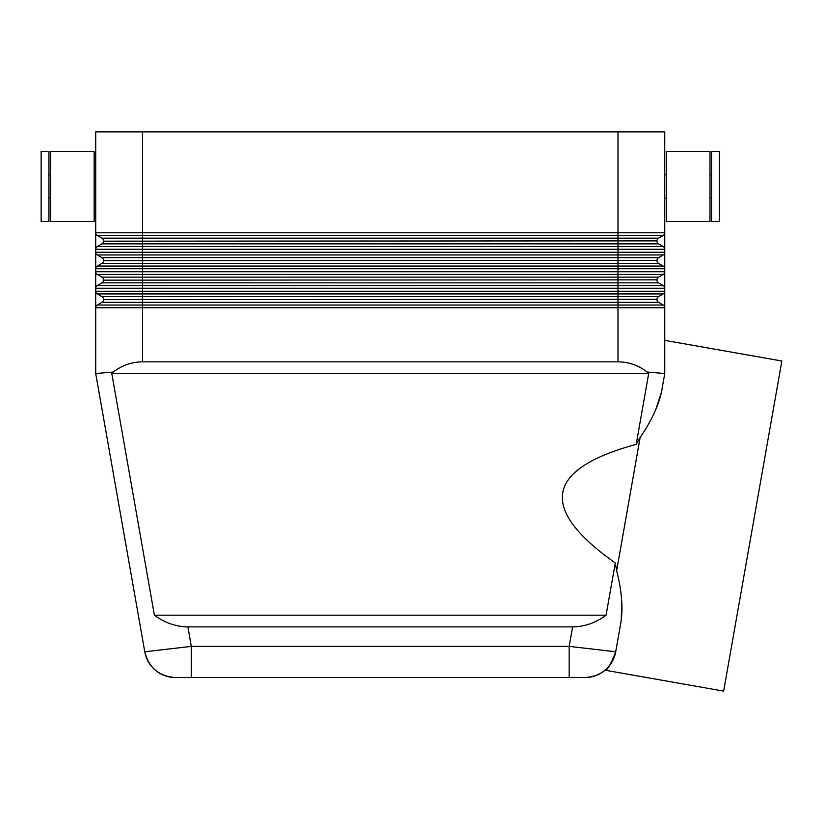 <?xml version="1.0" encoding="UTF-8"?>
<svg xmlns="http://www.w3.org/2000/svg" width="823" height="823" viewBox="0 0 823 823"><rect width="100%" height="100%" fill="white"/><g stroke="black" fill="none" stroke-linecap="round" stroke-linejoin="round"><path stroke-width="1.23" d="M621.807 601.911L621.17 620.799C623.011 606.386 621.499 589.7 616.643 570.75L615.285 562.953L606.078 615.192C595.698 622.836 584.536 626.725 572.602 626.879L187.881 626.879L191.317 646.374L144.776 651.785L95.715 373.539L144.776 651.785A31.181 31.181 0 0 0 175.484 677.555L569.166 677.555L569.166 646.374L191.317 646.374L191.317 677.555M187.881 626.879C175.947 626.725 164.785 622.836 154.405 615.192L111.794 373.539L113.399 371.996L95.715 373.539L95.715 307.73L664.768 307.73L664.768 131.886L617.991 131.886L617.991 235.471L663.204 235.471A3.117 3.117 0 0 0 664.346 234.329A3.117 3.117 0 0 1 663.204 235.471L658.523 238.176A3.117 3.117 0 0 0 656.97 240.872L103.513 241.17L656.97 240.872A3.117 3.117 0 0 1 658.523 238.176L142.492 238.176L142.492 243.865L617.991 243.865L617.991 235.471L142.492 235.471L142.492 232.775L95.715 232.775L95.715 307.73A3.117 3.117 0 0 1 97.279 305.035L101.949 302.329A3.117 3.117 0 0 0 103.513 299.634L656.97 299.335A3.117 3.117 0 0 1 657.392 297.782A3.117 3.117 0 0 0 656.97 299.335L103.513 299.634A3.117 3.117 0 0 1 101.949 302.329L142.492 302.329L142.492 296.64L101.949 296.64A3.117 3.117 0 0 1 103.513 299.335M113.399 371.996C121.958 365.34 131.649 361.966 142.492 361.842L617.991 361.842C628.834 361.966 638.525 365.34 647.084 371.996L664.768 373.539L664.768 307.73A3.117 3.117 0 0 0 664.346 306.177A3.117 3.117 0 0 1 664.768 307.73M647.084 371.996L648.689 373.539L636.189 444.379L640.129 437.517C651.178 421.376 658.307 406.212 661.507 392.036L664.768 373.539L661.507 392.036L655.643 409.998M709.982 221.531L666.321 221.531L666.321 151.381L709.982 151.381L709.982 221.531M711.535 198.148L709.982 198.148M709.982 174.764L711.535 174.764M719.333 221.531L711.535 221.531L711.535 151.381L719.333 151.381L719.333 221.531M666.321 198.148L664.768 198.148M664.768 174.764L666.321 174.764M50.501 221.531L94.161 221.531L94.161 151.381L50.501 151.381L50.501 221.531M48.948 198.148L50.501 198.148M50.501 174.764L48.948 174.764M41.15 221.531L48.948 221.531L48.948 151.381L41.15 151.381L41.15 221.531M94.161 198.148L95.715 198.148M95.715 174.764L94.161 174.764M664.768 232.775A3.117 3.117 0 0 1 664.346 234.329A3.117 3.117 0 0 0 664.768 232.775L142.492 232.775L142.492 131.886L95.715 131.886L95.715 232.775A3.117 3.117 0 0 0 97.279 235.471L142.492 235.471L142.492 238.176L101.949 238.176A3.117 3.117 0 0 1 103.513 240.872M569.166 677.555L584.999 677.555A31.181 31.181 0 0 0 615.707 651.785C610.82 664.326 607.281 670.467 605.09 670.21C607.281 670.467 610.82 664.326 615.707 651.785L569.166 646.374L572.602 626.879M664.768 340.362L781.85 361.009L723.643 691.114L605.09 670.21M616.643 570.75L640.129 437.517M615.285 562.953C538.283 508.624 545.258 469.1 636.189 444.379M605.039 670.251A31.181 31.181 0 0 0 609.668 665.437A31.181 31.181 0 0 1 584.999 677.555A31.181 31.181 0 0 0 605.039 670.251A31.181 31.181 0 0 1 584.999 677.555C601.438 676.352 611.674 667.762 615.697 651.785L621.17 620.799M641.374 305.035L663.204 305.035L658.523 302.329A3.117 3.117 0 0 1 656.97 299.634A3.117 3.117 0 0 0 657.392 301.187M103.091 297.782A3.117 3.117 0 0 0 101.949 296.64L97.279 293.934L142.492 293.934L142.492 296.64L658.523 296.64A3.117 3.117 0 0 0 657.392 297.782A3.117 3.117 0 0 1 658.523 296.64L663.204 293.934A3.117 3.117 0 0 0 664.768 291.239L95.715 291.239A3.117 3.117 0 0 0 96.137 292.793A3.117 3.117 0 0 1 95.715 291.239M97.279 293.934A3.117 3.117 0 0 1 96.137 292.793A3.117 3.117 0 0 0 97.279 293.934M663.204 305.035A3.117 3.117 0 0 1 664.346 306.177A3.117 3.117 0 0 0 663.204 305.035L617.991 305.035L617.991 361.842M103.091 281.703A3.117 3.117 0 0 0 103.513 280.149L656.97 279.851A3.117 3.117 0 0 1 657.392 278.287A3.117 3.117 0 0 0 656.97 279.851L103.513 280.149A3.117 3.117 0 0 1 101.949 282.845A3.117 3.117 0 0 0 103.091 281.703M641.374 285.55L663.204 285.55L658.523 282.845A3.117 3.117 0 0 1 656.97 280.149A3.117 3.117 0 0 0 657.392 281.703M663.204 285.55A3.117 3.117 0 0 1 664.346 286.692A3.117 3.117 0 0 0 663.204 285.55L97.279 285.55L101.949 282.845L142.492 282.845L142.492 277.145L101.949 277.145A3.117 3.117 0 0 1 103.513 279.851M103.091 278.287A3.117 3.117 0 0 0 101.949 277.145L97.279 274.45L142.492 274.45L142.492 277.145L658.523 277.145A3.117 3.117 0 0 0 657.392 278.287A3.117 3.117 0 0 1 658.523 277.145L663.204 274.45A3.117 3.117 0 0 0 664.768 271.744L95.715 271.744A3.117 3.117 0 0 0 96.137 273.308A3.117 3.117 0 0 1 95.715 271.744M97.279 274.45A3.117 3.117 0 0 1 96.137 273.308A3.117 3.117 0 0 0 97.279 274.45M664.346 286.692A3.117 3.117 0 0 1 664.768 288.245A3.117 3.117 0 0 0 664.346 286.692M96.137 286.692A3.117 3.117 0 0 1 97.279 285.55A3.117 3.117 0 0 0 95.715 288.245L664.768 288.245M103.091 262.218A3.117 3.117 0 0 0 103.513 260.654L656.97 260.356A3.117 3.117 0 0 1 657.392 258.803A3.117 3.117 0 0 0 656.97 260.356L103.513 260.654A3.117 3.117 0 0 1 101.949 263.36A3.117 3.117 0 0 0 103.091 262.218M641.374 266.055L663.204 266.055L658.523 263.36A3.117 3.117 0 0 1 656.97 260.654A3.117 3.117 0 0 0 657.392 262.218M663.204 266.055A3.117 3.117 0 0 1 664.346 267.197A3.117 3.117 0 0 0 663.204 266.055L97.279 266.055L101.949 263.36L142.492 263.36L142.492 257.661L101.949 257.661A3.117 3.117 0 0 1 103.513 260.356M664.768 252.26A3.117 3.117 0 0 1 664.346 253.813A3.117 3.117 0 0 0 664.768 252.26L142.492 252.26L142.492 249.266L617.991 249.266L617.991 257.661L658.523 257.661A3.117 3.117 0 0 0 657.392 258.803A3.117 3.117 0 0 1 658.523 257.661L663.204 254.955A3.117 3.117 0 0 0 664.346 253.813A3.117 3.117 0 0 1 663.204 254.955L142.492 254.955L142.492 252.26L95.715 252.26A3.117 3.117 0 0 0 97.279 254.955L142.492 254.955L142.492 257.661L617.991 257.661L617.991 263.36L658.523 263.36M103.091 258.803A3.117 3.117 0 0 0 101.949 257.661L97.279 254.955A3.117 3.117 0 0 1 96.137 253.813M664.346 267.197A3.117 3.117 0 0 1 664.768 268.761A3.117 3.117 0 0 0 664.346 267.197M96.137 267.197A3.117 3.117 0 0 1 97.279 266.055A3.117 3.117 0 0 0 95.715 268.761L664.768 268.761M142.492 131.886L617.991 131.886M103.091 242.723A3.117 3.117 0 0 0 103.513 241.17A3.117 3.117 0 0 1 101.949 243.865A3.117 3.117 0 0 0 103.091 242.723M664.768 249.266A3.117 3.117 0 0 0 664.346 247.713A3.117 3.117 0 0 1 664.768 249.266L617.991 249.266L617.991 246.571L663.204 246.571A3.117 3.117 0 0 1 664.346 247.713A3.117 3.117 0 0 0 663.204 246.571L658.523 243.865A3.117 3.117 0 0 1 656.97 241.17A3.117 3.117 0 0 0 657.392 242.723M658.523 243.865L617.991 243.865L617.991 246.571L97.279 246.571L101.949 243.865L142.492 243.865L142.492 249.266L95.715 249.266A3.117 3.117 0 0 1 97.279 246.571A3.117 3.117 0 0 0 96.137 247.713M103.091 239.318A3.117 3.117 0 0 0 101.949 238.176L97.279 235.471A3.117 3.117 0 0 1 96.137 234.329M648.689 373.539L111.794 373.539M154.405 615.192L606.078 615.192M155.444 670.251A31.181 31.181 0 0 0 175.484 677.555A31.181 31.181 0 0 1 155.444 670.251A31.181 31.181 0 0 0 175.484 677.555C159.045 676.352 148.809 667.762 144.776 651.785A31.181 31.181 0 0 0 155.444 670.251A31.181 31.181 0 0 1 144.776 651.785M658.523 302.329L617.991 302.329L617.991 305.035L142.492 305.035L142.492 302.329L617.991 302.329L617.991 293.934L142.492 293.934L142.492 282.845L617.991 282.845L617.991 274.45L142.492 274.45L142.492 263.36L617.991 263.36L617.991 274.45L663.204 274.45A3.117 3.117 0 0 0 664.346 273.308M658.523 282.845L617.991 282.845L617.991 293.934L663.204 293.934A3.117 3.117 0 0 0 664.346 292.793M142.492 361.842L142.492 305.035L97.279 305.035A3.117 3.117 0 0 0 96.137 306.177M663.204 293.934L641.374 293.934M663.204 274.45L641.374 274.45"/></g></svg>
